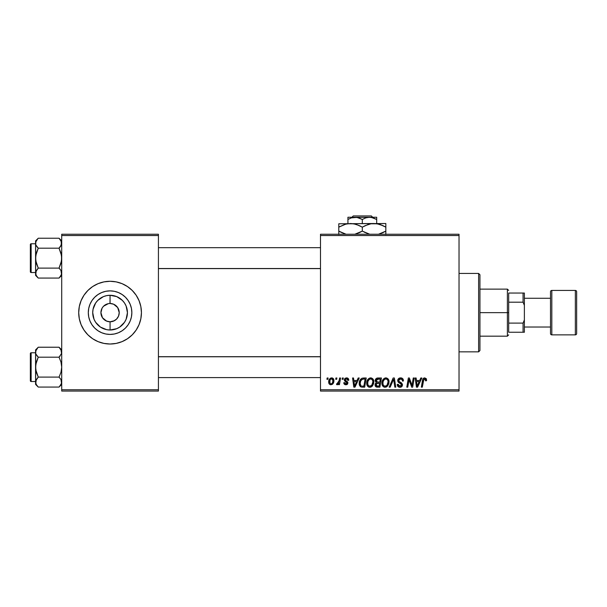 <?xml version="1.0" encoding="UTF-8"?>
<svg xmlns="http://www.w3.org/2000/svg" width="607" height="607" viewBox="0 0 607 607"><rect width="100%" height="100%" fill="white"/><g stroke="black" fill="none" stroke-linecap="round" stroke-linejoin="round"><path stroke-width="0.91" d="M103.585 306.201L108.289 303.675L106.574 304.198M103.607 319.115L102.469 317.734L106.574 321.103L110.072 321.793L110.072 330.003A17.353 17.353 0 0 1 92.719 312.651A17.353 17.353 0 0 1 110.072 295.29L109.996 303.5M102.477 317.749L100.921 312.651L102.059 308.227M111.369 303.591L113.577 304.198L110.072 303.5A9.151 9.151 0 0 0 100.921 312.651A9.151 9.151 0 0 0 110.072 321.793A9.151 9.151 0 0 1 100.921 312.651A9.151 9.151 0 0 1 110.072 303.5L111.271 303.576M105.739 320.708L108.782 321.702M109.321 321.763L110.155 321.793M102.059 317.066L102.469 317.734M110.072 334.419A21.776 21.776 0 0 1 88.303 312.651A21.776 21.776 0 0 1 110.072 290.874L114.321 291.292L118.403 292.536L122.166 294.547L125.467 297.255L128.176 300.548L130.186 304.319L131.431 308.402L131.848 312.651L131.431 316.9L130.186 320.982L128.176 324.745L125.467 328.046L122.166 330.754L118.403 332.765L114.321 334.002L110.072 334.419L105.823 334.002L101.741 332.765L97.977 330.754L94.677 328.046L91.968 324.745L89.957 320.982L88.721 316.9L88.303 312.651L88.721 308.402L89.957 304.319L91.968 300.548L94.677 297.255L97.977 294.547L101.741 292.536L105.823 291.292L110.072 290.874A21.776 21.776 0 0 1 131.848 312.651A21.776 21.776 0 0 1 110.072 334.419L112.917 334.237M103.956 281.883L110.072 281.284L116.195 281.883L122.075 283.666L127.5 286.565L132.25 290.472L136.15 295.222L139.049 300.647L140.839 306.527L141.439 312.651L140.839 318.766L139.049 324.654L136.15 330.071L132.25 334.829L127.5 338.729L122.075 341.627L116.195 343.41L110.072 344.017L103.956 343.41L98.068 341.627L92.643 338.729L87.894 334.829L83.994 330.071L81.095 324.654L79.312 318.766L78.705 312.651L79.312 306.527L81.095 300.647L83.994 295.222L87.894 290.472L92.643 286.565L98.068 283.666L103.956 281.883L110.072 281.284A31.367 31.367 0 0 0 78.705 312.651A31.367 31.367 0 0 0 110.072 344.017A31.367 31.367 0 0 1 78.705 312.651A31.367 31.367 0 0 1 110.072 281.284L114.169 281.549M119.048 314.434L119.222 312.651L118.524 316.148L116.544 319.115L113.577 321.103L110.072 321.793L114.404 320.708M118.084 308.227L116.544 306.178L113.577 304.198L117.682 307.567L119.222 312.651M320.488 234.234L459.029 234.234L459.029 235.539L320.488 235.539L320.488 389.755L459.029 389.755L459.029 234.234L320.488 234.234L320.488 235.539L320.488 234.234M366.711 383.192L367.25 380.506L368.957 378.396L371.393 377.956L373.259 379.458L373.829 381.477L373.563 383.965L371.385 386.894L369.686 387.258L368.176 386.72L367.083 385.308L366.711 383.192C366.643 385.506 367.698 386.864 369.868 387.266L372.584 385.885L373.836 381.833C373.851 379.58 372.804 378.26 370.695 377.88C368.017 378.51 366.689 380.286 366.711 383.192L366.863 384.618M358.198 377.994L357.075 380.49L358.198 377.994L359.23 377.994L354.981 387.145L353.82 387.145L352.561 377.994L353.517 377.994L353.828 380.49L357.075 380.49L353.828 380.49L353.517 377.994L352.561 377.994L353.82 387.145L354.981 387.145L359.23 377.994L358.198 377.994L359.23 377.994L354.981 387.145L353.82 387.145L352.561 377.994L353.517 377.994M426.592 379.891L424.718 377.88L426.357 378.753L426.509 380.726L425.553 380.847L425.067 379.026L423.868 379.292L422.313 387.145L421.349 387.145L422.776 379.307L423.565 378.222L424.718 377.88C423.337 378.1 422.593 378.95 422.48 380.437L421.349 387.145L422.313 387.145L423.405 380.665L424.657 378.943L425.636 380.05L425.553 380.847L426.509 380.726L426.592 379.891L426.509 380.726L425.553 380.847L425.583 379.641M397.722 380.566L398.564 378.601L400.886 377.888L402.767 378.707L403.42 380.976L402.471 381.082L402.092 379.534L401.015 378.988L399.543 379.14L398.708 380.141L398.981 381.355L402.32 383.965L402.304 385.809L401.348 386.925L399.383 387.228L397.668 386.12L397.244 384.413L398.192 384.314L398.473 385.491L399.77 386.189L401.037 385.893L401.523 384.891L401.166 384.072L398.306 382.319L397.722 380.566L401.523 384.891L399.945 386.196L398.192 384.314L397.236 384.61C397.365 386.28 398.253 387.16 399.914 387.266C401.5 387.213 402.35 386.401 402.471 384.838L401.394 382.835L398.913 381.279L398.67 380.475L400.529 378.943L402.229 379.739L402.471 381.082L403.42 380.976C403.45 379.011 402.509 377.979 400.59 377.88C398.845 377.956 397.889 378.851 397.722 380.566L397.767 380.02M390.195 387.145L389.17 387.145L393.161 377.994L394.375 377.994L395.779 387.145L394.816 387.145L393.617 379.299L390.195 387.145L389.17 387.145L390.195 387.145L393.617 379.299L394.816 387.145L395.779 387.145L394.375 377.994L393.161 377.994L394.375 377.994L395.779 387.145L394.816 387.145M381.917 383.192L382.456 380.506L384.17 378.396L386.606 377.956L388.381 379.307L389.034 381.477L388.768 383.965L386.598 386.894L384.899 387.258L383.389 386.72L382.289 385.308L381.917 383.192C381.856 385.506 382.903 386.864 385.073 387.266L387.79 385.885L389.041 381.833C389.057 379.58 388.01 378.26 385.9 377.88C383.229 378.51 381.902 380.286 381.917 383.192L381.917 383.192M326.923 379.299L327.143 377.994L328.091 377.994L327.894 379.299L326.923 379.299L327.894 379.299L328.091 377.994L327.143 377.994L328.091 377.994L327.894 379.299L326.923 379.299L327.143 377.994L326.923 379.299M377.774 377.994C376.135 378.207 375.255 379.155 375.141 380.839L375.566 379.307L376.735 378.222L381.439 377.994L379.891 387.145L376.598 387.076L375.308 386.173L375.096 384.246L376.287 382.691L375.141 380.839L376.287 382.691L375.027 384.921L376.287 386.993L379.891 387.145L381.439 377.994L377.774 377.994L381.439 377.994L379.891 387.145L377.228 387.137M420.81 377.994L419.687 380.49L420.81 377.994L421.842 377.994L417.593 387.145L416.432 387.145L415.18 377.994L416.136 377.994L416.44 380.49L419.687 380.49L416.44 380.49L416.136 377.994L415.18 377.994L416.432 387.145L417.593 387.145L421.842 377.994L420.81 377.994L421.842 377.994L417.593 387.145L416.432 387.145L415.18 377.994L416.136 377.994M412.29 383.578L413.268 377.994L412.29 383.578L413.268 377.994L414.232 377.994L412.669 387.145L411.667 387.145L409.05 379.383L407.775 387.145L406.811 387.145L408.359 377.994L409.361 377.994L412.001 385.748L412.29 383.578L412.001 385.748L409.361 377.994L408.359 377.994L406.811 387.145L407.775 387.145L409.05 379.383L411.667 387.145L412.669 387.145L414.232 377.994L413.268 377.994L414.232 377.994L412.669 387.145L411.667 387.145M348.767 380.134C348.706 378.685 347.948 377.933 346.498 377.88L347.993 378.32L348.699 379.451L348.767 380.255L347.819 380.369L346.817 378.745L345.224 379.504L345.398 380.308L347.735 382.031L347.705 383.829L346.703 384.648L345.322 384.709L343.82 383.161L344.73 382.63L345.732 383.92L346.908 383.389L346.863 382.425L344.73 381.014L344.26 379.967L344.943 378.358L346.498 377.88L344.252 379.8L344.73 381.014L346.984 383.025L345.99 383.935L344.73 382.63L343.774 382.751C343.888 384.064 344.609 384.732 345.944 384.77L347.932 382.873L345.201 379.732L346.453 378.707L347.819 380.369L348.767 380.134L347.803 380.065M362.235 378.161L366.233 377.994L364.686 387.145L360.975 386.932L359.435 385.058L359.594 381.09L360.505 379.367L362.053 378.214C360.11 379.337 359.169 381.067 359.223 383.396C359.109 385.104 359.784 386.31 361.241 387.023L364.686 387.145L366.233 377.994L363.525 377.994L366.233 377.994L364.686 387.145L362.409 387.145M331.65 377.88C329.616 378.389 328.63 379.754 328.69 381.985L329.373 379.299L330.329 378.282L331.9 377.888L333.357 378.685L333.767 381.962L332.279 384.375L329.942 384.542L328.948 383.457L328.69 381.985C328.645 383.601 329.389 384.527 330.906 384.77C333 384.261 334.009 382.85 333.918 380.528C333.911 378.958 333.16 378.078 331.65 377.88L332.492 378.032M335.717 379.299L335.937 377.994L336.885 377.994L336.688 379.299L335.717 379.299L336.688 379.299L336.885 377.994L335.937 377.994L336.885 377.994L336.688 379.299L335.717 379.299L335.937 377.994L335.717 379.299M339.032 381.113L339.601 377.994L340.565 377.994L339.442 384.648L338.478 384.648L338.721 383.275L337.704 384.595L336.528 384.527L336.908 383.487L337.613 383.662L338.44 382.873L339.116 380.657L336.528 384.527L337.173 384.77L338.721 383.275L338.478 384.648L339.442 384.648L340.565 377.994L339.601 377.994L340.565 377.994L339.442 384.648L338.478 384.648M342.128 379.299L342.348 377.994L343.304 377.994L343.107 379.299L342.128 379.299L343.107 379.299L343.304 377.994L342.348 377.994L343.304 377.994L343.107 379.299L342.128 379.299L342.348 377.994L342.128 379.299M320.488 391.067L459.029 391.067L459.029 235.539L320.488 235.539L320.488 391.067L320.488 389.755L459.029 389.755L459.029 391.067L320.488 391.067M116.195 343.41L110.072 344.017L105.982 343.744M61.717 234.234L158.427 234.234L158.427 235.539L61.717 235.539L61.717 389.755L158.427 389.755L158.427 234.234L61.717 234.234L61.717 235.539L61.717 234.234M61.717 391.067L158.427 391.067L158.427 235.539L61.717 235.539L61.717 391.067L61.717 389.755L158.427 389.755L158.427 391.067L61.717 391.067M110.072 344.017A31.367 31.367 0 0 0 141.439 312.651A31.367 31.367 0 0 0 110.072 281.284A31.367 31.367 0 0 1 141.439 312.651A31.367 31.367 0 0 1 110.072 344.017M128.176 324.745L125.467 328.046L122.166 330.754L125.467 328.046L128.176 324.745L130.186 320.982M122.166 294.547L125.467 297.255L128.176 300.548L125.467 297.255L122.166 294.547L118.403 292.536M101.741 292.536L97.977 294.547L94.677 297.255L91.968 300.548L89.957 304.319M97.977 330.754L94.677 328.046L91.968 324.745L94.677 328.046L97.977 330.754L101.741 332.765M110.831 303.53L110.072 303.5L110.072 295.29A17.353 17.353 0 0 1 127.432 312.651A17.353 17.353 0 0 1 110.072 330.003L106.688 329.669L100.428 327.082L95.64 322.294L94.039 319.29L92.719 312.651L93.053 309.259L95.64 303.007L97.803 300.374L103.433 296.611L106.688 295.624L110.072 295.29L116.719 296.611L122.348 300.374L124.503 303.007L126.112 306.004L127.432 312.651L126.112 319.29L124.503 322.294L119.716 327.082L116.719 328.683L110.072 330.003L110.072 321.793A9.151 9.151 0 0 0 119.222 312.651A9.151 9.151 0 0 0 110.072 303.5A9.151 9.151 0 0 1 119.222 312.651A9.151 9.151 0 0 1 110.072 321.793L108.881 321.718M117.682 317.734L118.084 317.066M102.469 307.567L103.607 306.178M375.976 386.849L375.088 385.559M375.316 383.609L376.287 382.691M375.194 380.301L375.338 379.785M375.376 379.694L375.877 378.867M376.272 378.495L376.727 378.222M376.742 378.214L377.235 378.047M376.826 379.405L380.301 379.064L379.777 382.152L377.759 382.152L376.097 380.87L376.226 380.164M376.173 380.331L376.097 380.87L378.047 379.072L376.393 379.853M377.842 379.079L378.282 379.064M376.651 385.999L377.486 386.075L375.976 384.884L376.294 385.779M376.378 383.73L379.595 383.222L379.109 386.075L377.486 386.075L379.109 386.075L379.595 383.222L376.583 383.541L376.211 385.673M376.112 380.597L376.173 381.416M376.097 380.87L376.651 381.97M376.454 381.841L379.777 382.152L380.301 379.064L377.235 379.208M377.175 379.231L376.613 379.572M378.518 379.064L377.577 379.109L378.518 379.064M378.047 383.222L377.645 383.237M376.924 386.044L377.486 386.075M388.624 379.777L389.004 381.128M388.981 382.903L388.768 383.965M384.36 387.183L383.973 387.054M382.638 385.946L382.289 385.308M382.069 384.626L381.955 383.905M381.978 382.258L382.038 381.841M382.281 380.938L382.152 381.371M383.154 379.322L382.653 380.111M385.028 378.002L385.453 377.911M387.827 383.73L388.093 381.788L387.046 385.179L385.665 386.12L386.598 385.627M386.636 385.589L384.853 386.181L386.029 385.991M383.738 380.225L383.032 381.856L382.979 384.307L383.723 385.627L385.111 386.196C383.578 385.893 382.827 384.929 382.865 383.29L382.934 384.102M382.88 382.926L382.865 383.29C382.812 381.006 383.799 379.557 385.832 378.943L384.261 379.61M386.606 379.102L385.832 378.943C387.349 379.231 388.108 380.179 388.093 381.788L387.805 380.308L386.621 379.109M387.312 384.815L387.873 383.578M387.972 383.138L388.04 382.706M384.497 379.421L383.252 381.166M393.617 379.307L393.435 379.77M393.161 377.994L389.17 387.145L393.161 377.994M401.174 377.911L401.758 378.047M403.116 379.261L403.291 379.777M403.42 380.976L402.471 381.082M402.479 380.786L402.16 379.633M401.485 379.117L399.854 379.026M398.685 380.248L398.981 381.355M398.67 380.475L398.913 381.279L398.67 380.475M399.892 381.978L401.629 383.017M400.544 382.327L401.303 382.774M402.32 383.973L402.449 384.504M402.433 385.324L402.077 386.242M402.062 386.264L401.439 386.871M400.893 387.122L400.408 387.228M399.368 387.22L398.852 387.091M398.329 386.826L397.289 385.157M397.236 384.61L398.192 384.314M398.693 385.748L400.233 386.181M401.493 385.179L401.166 384.072L399.527 383.123M397.82 381.393L397.744 380.984M397.828 379.754L398.708 378.472M397.987 386.53L398.875 387.099M425.553 380.847L425.636 380.05M425.241 379.125L424.513 378.958M423.405 380.665L422.313 387.145L421.349 387.145L422.525 380.21M422.776 379.307L423.807 378.078M416.903 383.859L416.577 381.56L419.171 381.56L417.146 386.143L419.171 381.56L416.577 381.56L417.1 385.574M416.971 384.345L417.024 384.792M410.188 383.07L410.423 383.7M410.104 382.827L409.968 382.448M409.717 381.72L409.869 382.167M409.406 380.726L409.657 381.537M408.708 381.78L407.775 387.145L406.811 387.145L408.359 377.994L409.361 377.994L411.265 383.252M347.667 379.474L347.158 378.882M346.946 378.783L346.013 378.76M345.444 379.087L345.398 380.308L346.316 380.938L345.717 380.581M345.201 379.732L345.497 380.407M347.583 384.011L347.06 384.489M346.817 384.61L345.732 384.762M343.926 383.563L343.82 383.161M343.774 382.751L344.753 382.88M344.753 382.888L345.019 383.525M345.482 383.852L346.316 383.89M345.99 383.935L346.984 383.025L346.863 382.425M346.969 383.207L345.899 381.78M346.976 383.116L346.104 381.894L346.893 382.486M344.73 381.014L344.252 379.8M346.954 377.911L347.394 378.009M347.993 378.32L348.395 378.738M348.532 378.98L348.699 379.451M354.291 383.859L353.957 381.56L356.552 381.56L354.534 386.143L356.552 381.56L353.957 381.56L354.488 385.574M354.351 384.345L354.412 384.792M360.717 386.811L360.277 386.484M359.314 384.512L359.223 383.396M359.23 383.002L359.261 382.615M359.382 381.841L359.488 381.408M359.496 381.386L359.89 380.377M362.523 386.075L363.904 386.075L362.523 386.075M360.899 385.657L360.171 383.457L360.793 380.748L360.171 383.457L360.558 385.24M361.309 379.967L362.478 379.223L360.793 380.748M363.168 379.102L361.651 379.648M363.517 379.072L365.088 379.064L363.904 386.075L365.088 379.064L363.403 379.079M360.209 382.759L360.171 383.457C360.118 380.764 361.347 379.299 363.866 379.064M362.925 379.132L362.478 379.223M361.355 379.914L360.884 380.566M373.419 379.785L373.791 381.12M373.836 381.833L373.821 382.372M372.744 385.665L372.319 386.181M371.385 386.894L370.293 387.236M369.147 387.175L368.768 387.054M368.479 386.909L367.903 386.492M367.432 385.946L367.083 385.316M366.719 382.714L366.765 382.281M366.765 382.258L366.833 381.841M366.833 381.818L366.939 381.371M367.25 380.513L367.44 380.111M367.455 380.081L367.683 379.694M369.822 378.002L370.24 377.911M372.615 383.73L372.888 381.788L371.833 385.179L369.898 386.196L370.816 385.991M368.532 380.225L367.827 381.856L367.774 384.307L368.51 385.627L369.898 386.196C368.366 385.893 367.622 384.929 367.66 383.29L367.728 384.102M367.827 381.856L367.66 383.29C367.599 381.006 368.593 379.557 370.627 378.943L369.048 379.61M371.401 379.102L370.627 378.943C372.144 379.231 372.895 380.179 372.888 381.788L372.599 380.308L371.416 379.109M371.393 385.627L372.66 383.578M372.766 383.138L372.835 382.706M369.284 379.421L368.047 381.166M333.797 379.557L333.888 380.035M333.918 380.528L333.88 381.249M333.759 381.97L333.63 382.448M333.554 382.645L333.243 383.298M330.125 384.626L329.669 384.375M328.948 383.457L329.191 383.89M328.88 383.275L328.713 382.493M328.736 381.204L328.85 380.597M329.335 379.367L330.087 378.465M330.921 377.994L330.329 378.282M332.606 384.125L333.243 383.313M330.625 383.89L329.639 381.993C329.586 380.354 330.254 379.261 331.642 378.707L330.367 379.504M330.102 379.967L329.783 382.994M332.408 382.934L332.962 380.627C333.053 382.304 332.386 383.412 330.944 383.935L331.081 383.928M331.437 383.844L332.097 383.381M332.704 379.367L331.642 378.707L332.962 380.627L332.112 378.806M338.44 383.768L338.145 384.178M338.107 384.223L337.712 384.588M337.317 384.755L336.528 384.527L337.173 384.77L336.528 384.527L336.908 383.487L337.598 383.67M338.645 382.456L338.858 381.826M339.601 377.994L339.116 380.657M376.393 379.845L376.165 380.339M377.152 382.114L377.759 382.152M385.111 386.196L385.665 386.12M388.048 382.691L388.093 381.788M386.333 379.011L385.657 378.958M383.032 381.856L382.911 382.569M360.512 381.386L360.315 382.061M360.535 385.202L360.884 385.65M361.006 385.748L361.469 385.969M371.438 385.582L372.106 384.815M372.835 382.691L372.857 381.287M372.766 380.786L372.599 380.308M371.127 379.011L370.445 378.958M332.719 382.198L332.856 381.689M332.94 381.158L332.955 380.301M331.968 378.753L331.384 378.738M330.701 379.109L330.223 379.732M91.968 300.548L94.677 297.255L97.977 294.547M103.433 328.683L106.688 329.669M116.719 296.611L113.456 295.624M478.627 351.855L479.94 350.55L479.94 274.751L478.627 273.438L478.627 351.855L478.627 273.438L459.029 273.438L478.627 273.438L479.94 274.751L479.94 350.55L478.627 351.855L459.029 351.855L478.627 351.855M60.146 348.448L59.046 347.227L38.249 347.227L59.046 347.227L61.717 349.898L59.046 347.227L60.966 349.64L61.717 352.212L60.966 349.647L61.527 353.502L59.046 357.189L61.519 353.517L61.519 350.907L61.527 353.502L59.046 357.189L38.249 357.189L36.056 354.253M35.578 349.898L35.578 352.212L36.321 349.655L38.249 347.227L35.578 349.898L35.578 367.152L36.321 362.022L38.249 357.189L59.046 357.189L60.973 362.03L61.717 367.152L60.973 372.273L59.046 377.106L38.249 377.106L36.321 372.266L35.578 367.152L35.578 384.398L38.249 387.069L36.329 384.656L35.578 382.084L36.321 379.527L38.249 377.106L59.046 377.106L60.966 379.512L61.717 382.084L60.973 384.641L59.046 387.069L38.249 387.069L36.177 384.383M31.132 381.522L31.132 352.773A0.782 0.782 0 0 0 30.35 353.555L30.35 380.741A0.782 0.782 0 0 0 31.132 381.522L35.578 381.522L31.132 381.522A0.782 0.782 0 0 1 30.35 380.741L30.35 353.555A0.782 0.782 0 0 1 31.132 352.773L31.132 381.522M35.578 352.773L31.132 352.773L35.578 352.773M61.717 382.16L60.966 379.512L61.527 383.374L59.296 386.811M35.578 352.136L35.775 369.739L38.249 377.106L35.775 380.779L36.329 379.512L35.578 384.398L38.249 387.069L59.046 387.069L60.093 385.915M61.519 383.396L61.717 382.084M59.046 347.227L61.519 350.899M35.775 350.907L35.775 353.509L35.767 350.922L37.998 347.485M37.103 355.922L36.321 354.776M38.249 357.189L37.171 356.005L38.249 357.189L35.775 364.541L35.578 382.084L35.767 383.374L36.321 379.519M37.148 385.847L36.329 384.656M36.071 384.155L36.321 384.641L36.071 384.155M60.973 349.655L60.123 348.418M59.046 357.189L60.123 356.005L59.046 357.189L60.973 362.03L61.717 367.152L60.973 372.273L59.046 377.106L60.966 379.512L59.046 377.106M320.488 356.764L158.427 356.764L320.488 356.764M158.427 268.529L320.488 268.529L158.427 268.529M60.146 239.446L59.046 238.232L38.249 238.232L59.046 238.232L61.717 240.903L59.046 238.232L60.966 240.638L61.717 243.21L60.973 240.653L61.527 244.5L59.046 248.187L61.519 244.522L60.966 245.782L61.519 241.912L61.717 243.21L60.966 245.774M60.192 269.379L59.046 268.112L60.973 263.279L61.717 258.15L60.973 253.028L59.046 248.187L60.123 247.003L59.046 248.187L38.249 248.187L59.046 248.187L61.519 255.555L61.519 260.752L59.046 268.112L38.249 268.112L36.321 263.271L35.578 258.15L35.578 275.396L38.249 278.067L36.329 275.661L35.578 273.089L36.321 270.532L38.249 268.112L59.046 268.112L60.966 270.517L61.717 273.089L60.973 275.646L59.046 278.067L38.249 278.067L36.177 275.381M31.132 272.528L31.132 243.771A0.782 0.782 0 0 0 30.35 244.56L30.35 271.739A0.782 0.782 0 0 0 31.132 272.528L35.578 272.528L31.132 272.528A0.782 0.782 0 0 1 30.35 271.739L30.35 244.56A0.782 0.782 0 0 1 31.132 243.771L31.132 272.528M35.578 243.771L31.132 243.771L35.578 243.771M61.717 273.158L60.966 270.517L61.527 274.379L59.296 277.809M35.578 240.903L35.578 243.21L36.321 240.653L38.249 238.232L35.578 240.903L35.775 260.744L38.249 268.112L35.775 271.777L36.329 270.517L35.578 275.396L38.249 278.067L59.046 278.067L60.093 276.921M61.519 274.394L61.717 273.089M59.046 238.232L61.519 241.905M35.578 243.141L35.578 258.15L36.321 253.02L38.249 248.187L36.056 245.251M35.775 241.912L35.775 244.507L35.767 241.92L37.998 238.49M38.249 238.232L37.202 239.378M37.103 246.92L36.321 245.774M38.249 248.187L37.171 247.003L38.249 248.187L35.775 255.547L35.578 273.089L35.767 274.379L36.321 270.525M37.148 276.853L36.329 275.661M36.071 275.161L36.321 275.646L36.071 275.161M60.973 240.653L60.123 239.416M60.123 269.296L59.046 268.112M37.171 356.005L36.329 354.784M38.249 387.069L37.171 385.877M38.249 377.106L36.329 379.512M36.071 350.14L36.321 349.655M35.578 352.212L35.767 353.502M61.224 384.155L60.973 384.641M59.046 248.187L60.966 245.782M37.171 247.003L36.329 245.782M38.249 278.067L37.171 276.883M38.249 268.112L36.329 270.517M36.071 241.138L36.321 240.653M35.578 243.21L35.767 244.5M61.224 275.161L60.973 275.646M508.689 293.044L508.689 302.195L508.689 293.044L523.067 293.044L508.689 293.044M508.689 312.651L508.689 302.195L508.689 323.106L508.689 312.651L507.384 312.651L508.689 312.651M479.94 289.122L507.384 289.122L507.384 312.651L507.384 289.122L508.689 290.434M479.94 312.651L507.384 312.651L479.94 312.651M508.689 332.249L508.689 323.106L508.689 332.249L524.372 332.249L524.372 319.927L523.067 323.106L508.689 323.106L523.067 323.106L523.067 332.249L523.067 323.106L524.372 319.927L524.372 332.249L508.689 332.249M479.94 336.172L507.384 336.172L507.384 312.651L507.384 336.172L508.689 334.867M524.372 293.044L523.067 293.044L523.067 302.195L524.372 305.374L524.372 319.927L524.372 293.044L524.372 305.374L523.067 302.195L523.067 293.044L524.372 293.044M508.689 302.195L523.067 302.195L508.689 302.195M575.345 290.434L575.345 334.867A1.305 1.305 0 0 0 576.65 333.562L576.65 291.739A1.305 1.305 0 0 0 575.345 290.434L551.816 290.434A1.305 1.305 0 0 0 550.511 291.739L550.511 333.562A1.305 1.305 0 0 0 551.816 334.867L551.816 290.434L551.816 334.867L575.345 334.867L575.345 290.434A1.305 1.305 0 0 1 576.65 291.739L576.65 333.562A1.305 1.305 0 0 1 575.345 334.867L551.816 334.867A1.305 1.305 0 0 1 550.511 333.562L550.511 291.739A1.305 1.305 0 0 1 551.816 290.434L575.345 290.434M550.511 298.272L524.372 298.272L550.511 298.272M524.372 327.021L550.511 327.021L524.372 327.021M353.259 215.933L371.37 215.933L353.259 215.933L351.939 217.245L353.259 215.933M372.683 217.245L371.37 215.933L372.683 217.245M376.689 219.468L373.199 217.86L376.689 219.468L376.689 223.513L376.689 217.245L369.504 217.245L373.191 217.86L376.689 219.468L376.689 217.405L376.689 219.468L371.363 217.405L355.125 217.245L358.813 217.86L362.311 219.468L362.311 223.513L362.311 219.468L365.786 217.867L369.504 217.245L376.689 217.245M351.43 217.86L356.984 217.405L362.311 219.468L365.786 217.867L369.504 217.245L347.932 217.245L347.932 223.513L347.932 219.468L351.407 217.867L355.125 217.245L347.932 217.245L347.932 219.468L351.407 217.867L347.932 219.468M365.346 225.584L370.983 223.786L374.071 223.513L338.789 223.778L385.84 223.513L371.006 223.778L377.122 223.778L383.032 225.69L380.149 224.537L385.84 227.155L383.032 225.69L385.84 227.155L385.84 231.115L378.73 234.15M382.805 232.686L378.965 234.09M378.829 224.15L383.032 225.69M364.132 232.102L369.754 234.234L362.311 231.115L362.311 227.155L359.511 225.69L362.311 227.155L362.311 231.115L368.017 233.733L362.311 231.115L354.867 234.234L359.283 232.686M345.891 224.12L350.55 223.513L353.593 223.778L358.82 225.379M355.307 224.15L353.615 223.778M338.789 223.778L338.789 227.155L344.473 224.537L347.507 223.778L353.593 223.778L356.59 224.529L362.311 227.155L367.994 224.537L370.983 223.786L377.122 223.778M345.793 234.12L338.789 231.115L338.789 227.155L338.789 231.115L344.488 233.733L338.789 231.115L338.789 234.492M385.84 234.492L385.84 223.778M385.84 225.69L385.84 227.155L383.965 226.138M362.311 227.155L365.308 225.599M338.789 224.529L338.789 227.155L345.656 224.188M340.003 226.479L338.789 227.155L338.789 225.69M355.292 224.142L350.55 223.513M359.511 225.69L360.49 226.168M378.806 224.142L374.071 223.513M385.84 233.741L385.84 231.115L382.82 232.678M362.311 231.115L359.314 232.671M345.823 234.127L341.597 232.58M338.789 232.58L338.789 231.115L340.664 232.132M384.626 231.791L385.84 231.115L385.84 232.58M347.932 217.86L347.932 217.405M61.717 384.398L59.046 387.069M158.427 377.607L320.488 377.607M158.427 356.696L320.488 356.696M320.488 247.694L158.427 247.694M320.488 268.605L158.427 268.605M61.717 275.396L59.046 278.067"/></g></svg>
